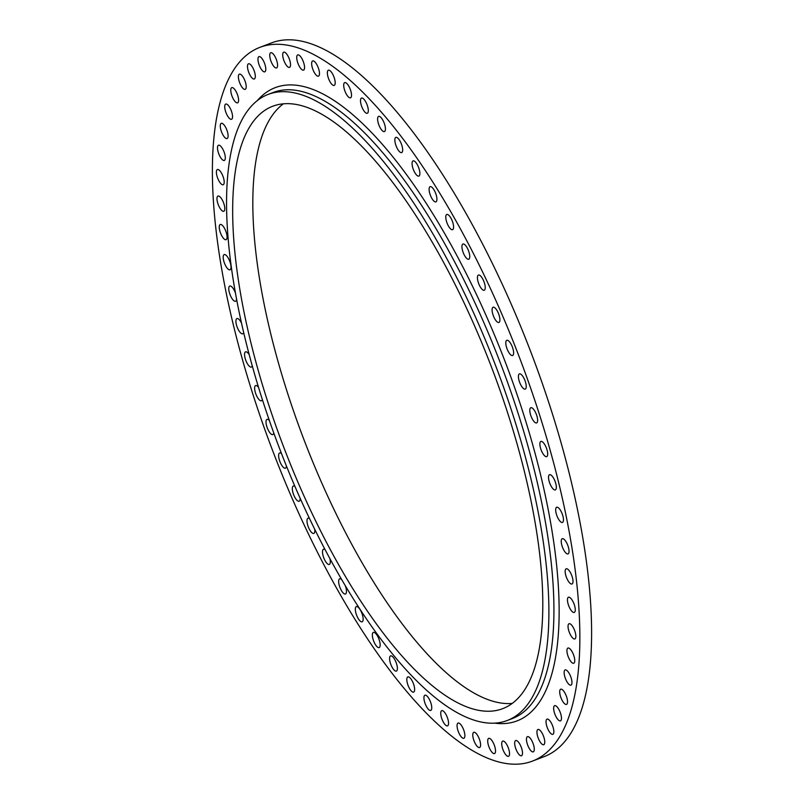 <?xml version="1.0" encoding="UTF-8"?>
<svg xmlns="http://www.w3.org/2000/svg" width="804" height="804" viewBox="0 0 804 804"><rect width="100%" height="100%" fill="white"/><g stroke="black" fill="none" stroke-linecap="round" stroke-linejoin="round"><path stroke-width="1.21" d="M236.909 93.234A8.14 2.814 69.1 0 1 237.592 102.832A8.14 2.814 69.1 0 1 232.467 97.214A8.14 2.814 69.1 0 1 231.793 87.616A8.14 2.814 69.1 0 1 236.909 93.234M230.859 109.686A8.14 2.814 69.1 0 1 231.532 119.273A8.14 2.814 69.1 0 1 226.406 113.655A8.14 2.814 69.1 0 1 225.733 104.068A8.14 2.814 69.1 0 1 230.859 109.686M226.416 128.941A8.14 2.814 69.1 0 1 227.09 138.539A8.14 2.814 69.1 0 1 221.964 132.921A8.14 2.814 69.1 0 1 221.291 123.334A8.14 2.814 69.1 0 1 226.416 128.941M223.623 150.84A8.14 2.814 69.1 0 1 224.306 160.438A8.14 2.814 69.1 0 1 219.18 154.82A8.14 2.814 69.1 0 1 218.497 145.233A8.14 2.814 69.1 0 1 223.623 150.84M222.517 175.161A8.14 2.814 69.1 0 1 223.2 184.749A8.14 2.814 69.1 0 1 218.075 179.141A8.14 2.814 69.1 0 1 217.392 169.543A8.14 2.814 69.1 0 1 222.517 175.161M223.11 201.663A8.14 2.814 69.1 0 1 223.783 211.261A8.14 2.814 69.1 0 1 218.658 205.643A8.14 2.814 69.1 0 1 217.984 196.055A8.14 2.814 69.1 0 1 223.11 201.663M225.381 230.105A8.14 2.814 69.1 0 1 226.065 239.692A8.14 2.814 69.1 0 1 220.939 234.085A8.14 2.814 69.1 0 1 220.256 224.487A8.14 2.814 69.1 0 1 225.381 230.105M229.321 260.194A8.14 2.814 69.1 0 1 230.004 269.792A8.14 2.814 69.1 0 1 224.879 264.174A8.14 2.814 69.1 0 1 224.205 254.587A8.14 2.814 69.1 0 1 229.321 260.194M236.577 298.927A8.14 2.814 69.1 0 1 235.572 301.249A8.14 2.814 69.1 0 1 230.446 295.641A8.14 2.814 69.1 0 1 229.773 286.043A8.14 2.814 69.1 0 1 234.899 291.661A8.14 2.814 69.1 0 1 235.552 293.349M243.642 332.253A8.14 2.814 69.1 0 1 242.718 333.781A8.14 2.814 69.1 0 1 237.592 328.163A8.14 2.814 69.1 0 1 236.909 318.575A8.14 2.814 69.1 0 1 241.562 323.168M252.245 365.74A8.14 2.814 69.1 0 1 251.361 367.056A8.14 2.814 69.1 0 1 246.245 361.448A8.14 2.814 69.1 0 1 245.562 351.851A8.14 2.814 69.1 0 1 249.27 354.755M262.335 399.387A8.14 2.814 69.1 0 1 261.441 400.774A8.14 2.814 69.1 0 1 256.315 395.156A8.14 2.814 69.1 0 1 255.632 385.568A8.14 2.814 69.1 0 1 258.566 387.367M273.772 432.934A8.14 2.814 69.1 0 1 272.827 434.592A8.14 2.814 69.1 0 1 267.712 428.974A8.14 2.814 69.1 0 1 267.028 419.376A8.14 2.814 69.1 0 1 269.37 420.492M286.435 466.029A8.14 2.814 69.1 0 1 285.44 468.189A8.14 2.814 69.1 0 1 280.315 462.571A8.14 2.814 69.1 0 1 279.641 452.984A8.14 2.814 69.1 0 1 281.551 453.667M300.153 498.279A8.14 2.814 69.1 0 1 299.148 501.244A8.14 2.814 69.1 0 1 294.023 495.626A8.14 2.814 69.1 0 1 293.349 486.038A8.14 2.814 69.1 0 1 294.988 486.51M314.716 529.283A8.14 2.814 69.1 0 1 313.811 533.434A8.14 2.814 69.1 0 1 308.686 527.826A8.14 2.814 69.1 0 1 308.012 518.228A8.14 2.814 69.1 0 1 309.55 518.62M329.881 558.619A8.14 2.814 69.1 0 1 329.298 564.458A8.14 2.814 69.1 0 1 324.183 558.85A8.14 2.814 69.1 0 1 323.499 549.253A8.14 2.814 69.1 0 1 325.128 549.715M345.318 585.764A8.14 2.814 69.1 0 1 345.459 594.015A8.14 2.814 69.1 0 1 340.333 588.397A8.14 2.814 69.1 0 1 339.66 578.81A8.14 2.814 69.1 0 1 341.69 579.604M361.458 612.226A8.14 2.814 69.1 0 1 362.132 621.814A8.14 2.814 69.1 0 1 357.016 616.206A8.14 2.814 69.1 0 1 356.333 606.608A8.14 2.814 69.1 0 1 361.458 612.226M378.483 638.004A8.14 2.814 69.1 0 1 379.166 647.592A8.14 2.814 69.1 0 1 374.041 641.974A8.14 2.814 69.1 0 1 373.368 632.386A8.14 2.814 69.1 0 1 378.483 638.004M395.709 661.511A8.14 2.814 69.1 0 1 396.392 671.099A8.14 2.814 69.1 0 1 391.267 665.491A8.14 2.814 69.1 0 1 390.583 655.893A8.14 2.814 69.1 0 1 395.709 661.511M412.954 682.516A8.14 2.814 69.1 0 1 413.638 692.113A8.14 2.814 69.1 0 1 408.512 686.495A8.14 2.814 69.1 0 1 407.829 676.908A8.14 2.814 69.1 0 1 412.954 682.516M430.06 700.827A8.14 2.814 69.1 0 1 430.743 710.424A8.14 2.814 69.1 0 1 425.617 704.806A8.14 2.814 69.1 0 1 424.934 695.219A8.14 2.814 69.1 0 1 430.06 700.827M446.863 716.264A8.14 2.814 69.1 0 1 447.537 725.861A8.14 2.814 69.1 0 1 442.421 720.243A8.14 2.814 69.1 0 1 441.738 710.656A8.14 2.814 69.1 0 1 446.863 716.264M463.194 728.675A8.14 2.814 69.1 0 1 463.878 738.273A8.14 2.814 69.1 0 1 458.752 732.655A8.14 2.814 69.1 0 1 458.069 723.067A8.14 2.814 69.1 0 1 463.194 728.675M478.903 737.941A8.14 2.814 69.1 0 1 479.586 747.539A8.14 2.814 69.1 0 1 474.46 741.921A8.14 2.814 69.1 0 1 473.777 732.333A8.14 2.814 69.1 0 1 478.903 737.941M493.837 743.981A8.14 2.814 69.1 0 1 494.52 753.569A8.14 2.814 69.1 0 1 489.395 747.961A8.14 2.814 69.1 0 1 488.711 738.363A8.14 2.814 69.1 0 1 493.837 743.981M507.847 746.725A8.14 2.814 69.1 0 1 508.53 756.323A8.14 2.814 69.1 0 1 503.404 750.705A8.14 2.814 69.1 0 1 502.731 741.107A8.14 2.814 69.1 0 1 507.847 746.725M520.811 746.152A8.14 2.814 69.1 0 1 521.484 755.75A8.14 2.814 69.1 0 1 516.369 750.132A8.14 2.814 69.1 0 1 515.686 740.534A8.14 2.814 69.1 0 1 520.811 746.152M532.59 742.263A8.14 2.814 69.1 0 1 533.263 751.861A8.14 2.814 69.1 0 1 528.148 746.243A8.14 2.814 69.1 0 1 527.464 736.655A8.14 2.814 69.1 0 1 532.59 742.263M543.072 735.107A8.14 2.814 69.1 0 1 543.755 744.705A8.14 2.814 69.1 0 1 538.63 739.087A8.14 2.814 69.1 0 1 537.946 729.489A8.14 2.814 69.1 0 1 543.072 735.107M552.167 724.746A8.14 2.814 69.1 0 1 552.851 734.333A8.14 2.814 69.1 0 1 547.725 728.725A8.14 2.814 69.1 0 1 547.042 719.128A8.14 2.814 69.1 0 1 552.167 724.746M559.775 711.269A8.14 2.814 69.1 0 1 560.458 720.866A8.14 2.814 69.1 0 1 555.333 715.248A8.14 2.814 69.1 0 1 554.659 705.661A8.14 2.814 69.1 0 1 559.775 711.269M565.835 694.827A8.14 2.814 69.1 0 1 566.519 704.415A8.14 2.814 69.1 0 1 561.393 698.807A8.14 2.814 69.1 0 1 560.71 689.209A8.14 2.814 69.1 0 1 565.835 694.827M570.277 675.561A8.14 2.814 69.1 0 1 570.961 685.149A8.14 2.814 69.1 0 1 565.835 679.541A8.14 2.814 69.1 0 1 565.152 669.943A8.14 2.814 69.1 0 1 570.277 675.561M573.071 653.662A8.14 2.814 69.1 0 1 573.744 663.26A8.14 2.814 69.1 0 1 568.619 657.642A8.14 2.814 69.1 0 1 567.946 648.054A8.14 2.814 69.1 0 1 573.071 653.662M574.177 629.351A8.14 2.814 69.1 0 1 574.85 638.939A8.14 2.814 69.1 0 1 569.724 633.321A8.14 2.814 69.1 0 1 569.051 623.733A8.14 2.814 69.1 0 1 574.177 629.351M573.584 602.839A8.14 2.814 69.1 0 1 574.267 612.437A8.14 2.814 69.1 0 1 569.142 606.819A8.14 2.814 69.1 0 1 568.458 597.231A8.14 2.814 69.1 0 1 573.584 602.839M571.312 574.408A8.14 2.814 69.1 0 1 571.986 583.995A8.14 2.814 69.1 0 1 566.86 578.388A8.14 2.814 69.1 0 1 566.187 568.79A8.14 2.814 69.1 0 1 571.312 574.408M567.363 544.308A8.14 2.814 69.1 0 1 568.046 553.906A8.14 2.814 69.1 0 1 562.921 548.288A8.14 2.814 69.1 0 1 562.247 538.7A8.14 2.814 69.1 0 1 567.363 544.308M561.795 512.851A8.14 2.814 69.1 0 1 562.478 522.439A8.14 2.814 69.1 0 1 557.353 516.821A8.14 2.814 69.1 0 1 556.669 507.234A8.14 2.814 69.1 0 1 561.795 512.851M554.659 480.32A8.14 2.814 69.1 0 1 555.333 489.907A8.14 2.814 69.1 0 1 550.207 484.299A8.14 2.814 69.1 0 1 549.534 474.702A8.14 2.814 69.1 0 1 554.659 480.32M546.006 447.044A8.14 2.814 69.1 0 1 546.69 456.632A8.14 2.814 69.1 0 1 541.564 451.014A8.14 2.814 69.1 0 1 540.881 441.426A8.14 2.814 69.1 0 1 546.006 447.044M535.936 413.326A8.14 2.814 69.1 0 1 536.61 422.924A8.14 2.814 69.1 0 1 531.494 417.306A8.14 2.814 69.1 0 1 530.811 407.718A8.14 2.814 69.1 0 1 535.936 413.326M524.54 379.508A8.14 2.814 69.1 0 1 525.223 389.106A8.14 2.814 69.1 0 1 520.098 383.488A8.14 2.814 69.1 0 1 519.414 373.9A8.14 2.814 69.1 0 1 524.54 379.508M511.927 345.911A8.14 2.814 69.1 0 1 512.61 355.509A8.14 2.814 69.1 0 1 507.485 349.891A8.14 2.814 69.1 0 1 506.801 340.303A8.14 2.814 69.1 0 1 511.927 345.911M498.219 312.856A8.14 2.814 69.1 0 1 498.902 322.454A8.14 2.814 69.1 0 1 493.777 316.836A8.14 2.814 69.1 0 1 493.103 307.239A8.14 2.814 69.1 0 1 498.219 312.856M483.556 280.666A8.14 2.814 69.1 0 1 484.239 290.254A8.14 2.814 69.1 0 1 479.114 284.636A8.14 2.814 69.1 0 1 478.43 275.048A8.14 2.814 69.1 0 1 483.556 280.666M468.069 249.642A8.14 2.814 69.1 0 1 468.752 259.23A8.14 2.814 69.1 0 1 463.627 253.612A8.14 2.814 69.1 0 1 462.943 244.024A8.14 2.814 69.1 0 1 468.069 249.642M451.908 220.085A8.14 2.814 69.1 0 1 452.592 229.673A8.14 2.814 69.1 0 1 447.466 224.065A8.14 2.814 69.1 0 1 446.783 214.467A8.14 2.814 69.1 0 1 451.908 220.085M435.235 192.287A8.14 2.814 69.1 0 1 435.919 201.874A8.14 2.814 69.1 0 1 430.793 196.266A8.14 2.814 69.1 0 1 430.11 186.669A8.14 2.814 69.1 0 1 435.235 192.287M418.201 166.508A8.14 2.814 69.1 0 1 418.884 176.096A8.14 2.814 69.1 0 1 413.758 170.488A8.14 2.814 69.1 0 1 413.085 160.89A8.14 2.814 69.1 0 1 418.201 166.508M400.985 143.001A8.14 2.814 69.1 0 1 401.658 152.589A8.14 2.814 69.1 0 1 396.543 146.981A8.14 2.814 69.1 0 1 395.859 137.383A8.14 2.814 69.1 0 1 400.985 143.001M383.739 121.987A8.14 2.814 69.1 0 1 384.412 131.585A8.14 2.814 69.1 0 1 379.297 125.967A8.14 2.814 69.1 0 1 378.614 116.379A8.14 2.814 69.1 0 1 383.739 121.987M366.634 103.676A8.14 2.814 69.1 0 1 367.307 113.274A8.14 2.814 69.1 0 1 362.182 107.656A8.14 2.814 69.1 0 1 361.509 98.068A8.14 2.814 69.1 0 1 366.634 103.676M349.83 88.239A8.14 2.814 69.1 0 1 350.514 97.837A8.14 2.814 69.1 0 1 345.388 92.219A8.14 2.814 69.1 0 1 344.705 82.631A8.14 2.814 69.1 0 1 349.83 88.239M333.499 75.827A8.14 2.814 69.1 0 1 334.173 85.425A8.14 2.814 69.1 0 1 329.047 79.807A8.14 2.814 69.1 0 1 328.374 70.219A8.14 2.814 69.1 0 1 333.499 75.827M317.791 66.561A8.14 2.814 69.1 0 1 318.464 76.149A8.14 2.814 69.1 0 1 313.339 70.541A8.14 2.814 69.1 0 1 312.666 60.943A8.14 2.814 69.1 0 1 317.791 66.561M302.857 60.521A8.14 2.814 69.1 0 1 303.53 70.119A8.14 2.814 69.1 0 1 298.415 64.501A8.14 2.814 69.1 0 1 297.731 54.913A8.14 2.814 69.1 0 1 302.857 60.521M288.837 57.777A8.14 2.814 69.1 0 1 289.52 67.375A8.14 2.814 69.1 0 1 284.395 61.757A8.14 2.814 69.1 0 1 283.722 52.17A8.14 2.814 69.1 0 1 288.837 57.777M275.883 58.35A8.14 2.814 69.1 0 1 276.566 67.948A8.14 2.814 69.1 0 1 271.44 62.33A8.14 2.814 69.1 0 1 270.757 52.742A8.14 2.814 69.1 0 1 275.883 58.35M264.104 62.24A8.14 2.814 69.1 0 1 264.787 71.827A8.14 2.814 69.1 0 1 259.662 66.219A8.14 2.814 69.1 0 1 258.978 56.622A8.14 2.814 69.1 0 1 264.104 62.24M244.527 79.767A8.14 2.814 69.1 0 1 245.2 89.355A8.14 2.814 69.1 0 1 240.074 83.747A8.14 2.814 69.1 0 1 239.401 74.149A8.14 2.814 69.1 0 1 244.527 79.767M253.612 69.395A8.14 2.814 69.1 0 1 254.295 78.993A8.14 2.814 69.1 0 1 249.17 73.375A8.14 2.814 69.1 0 1 248.496 63.787A8.14 2.814 69.1 0 1 253.612 69.395M296.214 489.355A335.097 115.696 69.1 0 1 268.255 94.37A335.097 115.696 69.1 0 1 479.244 325.54A335.097 115.696 69.1 0 1 507.203 720.515A335.097 115.696 69.1 0 1 296.214 489.355M512.218 703.41A322.414 111.314 69.1 0 1 319.831 478.561A322.414 111.314 69.1 0 1 283.39 103.796M475.777 328.635A322.414 111.314 69.1 0 1 502.681 708.666A322.414 111.314 69.1 0 1 299.681 486.249A322.414 111.314 69.1 0 1 272.777 106.228A322.414 111.314 69.1 0 1 475.777 328.635M291.802 497.616A382.011 131.896 69.1 0 1 259.923 47.335A382.011 131.896 69.1 0 1 500.45 310.867A382.011 131.896 69.1 0 1 532.328 761.147A382.011 131.896 69.1 0 1 291.802 497.616M259.923 47.335L271.672 42.853A382.011 131.896 69.1 0 1 512.198 306.384A382.011 131.896 69.1 0 1 544.077 756.664L532.328 761.147M507.203 720.515L512.238 718.595A335.097 115.696 -110.9 0 0 484.279 323.62A335.097 115.696 -110.9 0 0 273.29 92.45L268.255 94.37M257.169 100.751A338.926 117.022 69.1 0 1 488.681 321.399A338.926 117.022 69.1 0 1 494.691 723.148"/></g></svg>
